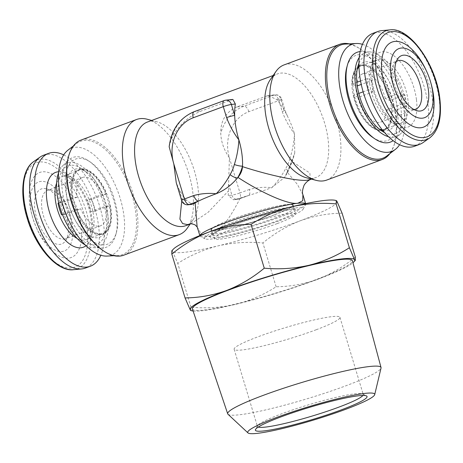 <?xml version="1.0" encoding="UTF-8"?>
<svg xmlns="http://www.w3.org/2000/svg" width="463" height="463" viewBox="0 0 463 463"><rect width="100%" height="100%" fill="white"/><g stroke="black" fill="none" stroke-linecap="round" stroke-linejoin="round"><path stroke-width="0.35" stroke-dasharray="2.31 1.74" d="M362.905 395.477A55.259 5.909 163.2 0 0 363.235 394.464A55.259 5.909 163.2 0 0 362.743 393.949A55.259 5.909 163.2 0 0 281.058 414.026A55.259 5.909 163.2 0 0 257.555 425.705A55.259 5.909 163.2 0 0 257.434 426.411A55.259 5.909 163.2 0 0 258.261 427.071M316.316 329.708A55.259 5.909 -16.8 0 1 262.776 346.011A55.259 5.909 -16.8 0 1 234.139 349.264A55.259 5.909 -16.8 0 1 257.769 336.885A55.259 5.909 -16.8 0 1 311.304 320.575A55.259 5.909 -16.8 0 1 339.94 317.323A55.259 5.909 -16.8 0 1 316.316 329.708M227.999 414.263A80.082 8.566 163.2 0 0 346.787 385.453A80.082 8.566 163.2 0 0 381.032 368.062M192.411 308.966A83.56 8.936 163.2 0 0 235.823 303.988A83.56 8.936 163.2 0 0 316.663 279.363A83.56 8.936 163.2 0 0 352.395 260.663M274.513 214.705A42.364 4.532 163.2 0 0 292.628 205.213A42.364 4.532 163.2 0 0 270.67 207.708A42.364 4.532 163.2 0 0 229.625 220.209A42.364 4.532 163.2 0 0 211.51 229.7A42.364 4.532 163.2 0 0 233.468 227.206A42.364 4.532 163.2 0 0 274.513 214.705M277.198 223.594A42.364 4.532 163.2 0 0 295.307 214.103A42.364 4.532 163.2 0 0 273.355 216.597A42.364 4.532 163.2 0 0 232.31 229.098A42.364 4.532 163.2 0 0 214.195 238.59A42.364 4.532 163.2 0 0 236.147 236.095A42.364 4.532 163.2 0 0 277.198 223.594M32.942 218.49A36.837 18.219 -110.3 0 1 32.474 216.875A36.837 18.219 -110.3 0 1 41.317 181.363A36.837 18.219 -110.3 0 1 70.006 214.438A36.837 18.219 -110.3 0 1 64.646 250.859A36.837 18.219 -110.3 0 1 36.785 228.525A36.837 18.219 -110.3 0 1 32.942 218.49M32.665 217.477A45.345 22.427 -110.3 0 1 32.092 215.486A45.345 22.427 -110.3 0 1 42.972 171.773A45.345 22.427 -110.3 0 1 78.288 212.488A45.345 22.427 -110.3 0 1 71.696 257.324A45.345 22.427 -110.3 0 1 37.393 229.827A45.345 22.427 -110.3 0 1 32.665 217.477M66.226 214.855A29.331 14.509 -110.3 0 1 65.561 240.795A29.331 14.509 -110.3 0 1 36.716 218.079A29.331 14.509 -110.3 0 1 46.329 188.829A29.331 14.509 -110.3 0 1 66.226 214.855M69.45 213.194A25.789 12.756 -110.3 0 1 68.86 236.003A25.789 12.756 -110.3 0 1 65.428 238.798A25.789 12.756 -110.3 0 1 43.505 216.03A25.789 12.756 -110.3 0 1 47.527 190.426A25.789 12.756 -110.3 0 1 51.954 190.316A25.789 12.756 -110.3 0 1 69.45 213.194M105.871 206.116A25.789 12.756 -110.3 0 1 100.459 225.834A25.789 12.756 -110.3 0 1 80.672 208.871L76.569 209.317A33.77 16.703 69.7 0 0 103.232 233.317A33.77 16.703 69.7 0 0 109.98 205.665L105.871 206.116L90.858 211.672A25.789 12.756 69.7 0 0 89.469 205.786A25.789 12.756 69.7 0 0 87.328 199.981L102.346 194.425L106.449 193.98A33.77 16.703 69.7 0 0 79.786 169.979A33.77 16.703 69.7 0 0 73.038 197.632L77.147 197.18A25.789 12.756 -110.3 0 1 82.559 177.462A25.789 12.756 -110.3 0 1 102.346 194.425M77.147 197.18L62.135 202.736A25.789 12.756 69.7 0 0 63.524 208.622A25.789 12.756 69.7 0 0 65.659 214.427L80.672 208.871M106.449 193.98L91.437 199.536A33.77 16.703 -110.3 0 1 93.485 205.346A33.77 16.703 -110.3 0 1 94.961 211.221L109.98 205.665M58.749 202.916L73.038 197.632M63.686 154.891A60.173 29.759 -110.3 0 1 99.759 206.492A60.173 29.759 -110.3 0 1 100.83 255.252M43.597 155.221A60.173 29.759 -110.3 0 1 94.753 208.344A60.173 29.759 -110.3 0 1 85.371 268.083M406.34 106.247L401.705 104.227L386.692 109.783L391.328 111.803L406.34 106.247A33.77 16.703 69.7 0 0 405.958 100.731A33.77 16.703 69.7 0 0 404.94 94.944L389.921 100.5L385.291 98.474L400.223 92.953M385.291 98.474A25.789 12.756 69.7 0 0 362.813 73.744A25.789 12.756 69.7 0 0 356.84 86.072L352.204 84.052A33.77 16.703 -110.3 0 1 358.727 66.88M358.808 93.428L353.605 95.355L358.24 97.375L373.253 91.819A25.789 12.756 -110.3 0 1 372.13 85.985A25.789 12.756 -110.3 0 1 371.853 80.516L361.262 84.434M357.286 85.904L356.84 86.072M396.241 61.648A25.789 12.756 69.7 0 0 394.412 63.576A25.789 12.756 69.7 0 0 392.149 78.577A25.789 12.756 69.7 0 0 411.323 109.256A25.789 12.756 69.7 0 0 413.957 109.528M400.414 93.347A25.789 12.756 -110.3 0 1 401.427 98.758A25.789 12.756 -110.3 0 1 401.705 104.227M371.853 80.516L367.217 78.496A33.77 16.703 69.7 0 0 367.599 84.006A33.77 16.703 69.7 0 0 368.623 89.799L363.142 91.824M391.328 111.803A33.77 16.703 -110.3 0 1 383.486 129.599A33.77 16.703 -110.3 0 1 382.351 129.929M382.079 129.981A33.77 16.703 -110.3 0 1 353.605 95.355M414.669 146.21A60.173 29.759 69.7 0 0 427.962 104.679A60.173 29.759 69.7 0 0 372.9 33.348M423.159 142.511A60.173 29.759 69.7 0 0 432.963 102.827A60.173 29.759 69.7 0 0 381.755 30.627M358.935 63.275A41.751 20.65 -110.3 0 1 368.496 54.889A41.751 20.65 -110.3 0 1 401.612 91.761A41.751 20.65 -110.3 0 1 393.052 134.299A41.751 20.65 -110.3 0 1 384.585 132.586M381.877 130.624A34.384 17.004 69.7 0 0 383.7 130.172A34.384 17.004 69.7 0 0 388.347 93.804A34.384 17.004 69.7 0 0 361.649 65.225A34.384 17.004 69.7 0 0 359.832 65.682A34.384 17.004 69.7 0 0 355.185 102.051A34.384 17.004 69.7 0 0 381.877 130.624M359.247 57.51A44.761 22.137 -110.3 0 1 369.873 51.931A44.761 22.137 -110.3 0 1 403.117 91.558A44.761 22.137 -110.3 0 1 400.275 134.073A44.761 22.137 -110.3 0 1 388.573 136.753M360.162 51.584A47.892 23.688 -110.3 0 1 362.107 51.543A47.892 23.688 -110.3 0 1 397.671 93.937A47.892 23.688 -110.3 0 1 394.632 139.421A47.892 23.688 -110.3 0 1 393.128 140.659M372.738 137.401A45.438 22.473 69.7 0 0 394.441 94.846A45.438 22.473 69.7 0 0 369.011 57.331A45.438 22.473 69.7 0 0 346.804 67.326M94.498 244.724A41.751 20.65 69.7 0 0 105.437 233.097A41.751 20.65 69.7 0 0 81.604 168.706A41.751 20.65 69.7 0 0 70.503 165.239A41.751 20.65 69.7 0 0 61.498 207.279A41.751 20.65 69.7 0 0 94.498 244.724M81.627 168.92A34.384 17.004 -110.3 0 1 108.163 197.742A34.384 17.004 -110.3 0 1 103.446 233.896A34.384 17.004 -110.3 0 1 101.391 234.376A34.384 17.004 -110.3 0 1 74.856 205.549A34.384 17.004 -110.3 0 1 79.572 169.4A34.384 17.004 -110.3 0 1 81.627 168.92M85.395 245.077A44.761 22.137 69.7 0 0 93.399 247.641A44.761 22.137 69.7 0 0 105.02 202.522A44.761 22.137 69.7 0 0 63.003 165.505A44.761 22.137 69.7 0 0 58.593 172.658M113.597 199.756A47.892 23.688 69.7 0 0 88.479 160.777A47.892 23.688 69.7 0 0 68.646 160.152A47.892 23.688 69.7 0 0 65.416 205.022A47.892 23.688 69.7 0 0 101.166 248.029A47.892 23.688 69.7 0 0 115.819 234.643A47.892 23.688 69.7 0 0 113.597 199.756M68.651 204.148A45.438 22.473 -110.3 0 1 90.534 162.172A45.438 22.473 -110.3 0 1 114.367 199.148A45.438 22.473 -110.3 0 1 116.468 232.247A45.438 22.473 -110.3 0 1 94.087 242.137A45.438 22.473 -110.3 0 1 68.651 204.148M345.311 44.078A60.393 29.869 -110.3 0 1 360.463 49.159A60.393 29.869 -110.3 0 1 394.933 142.303A60.393 29.869 -110.3 0 1 386.744 156.025M349.27 43.869A61.4 30.367 -110.3 0 1 359.618 48.586A61.4 30.367 -110.3 0 1 394.667 143.287A61.4 30.367 -110.3 0 1 389.881 153.606M362.448 44.326A57.099 28.243 -110.3 0 1 398.255 88.126A57.099 28.243 -110.3 0 1 399.586 144.682M68.339 157.27A60.393 29.869 -110.3 0 1 76.528 143.547A60.393 29.869 -110.3 0 1 84.162 140.463A60.393 29.869 -110.3 0 1 131.897 194.622A60.393 29.869 -110.3 0 1 118.875 255.426A60.393 29.869 -110.3 0 1 117.961 255.501A60.393 29.869 -110.3 0 1 102.815 250.414M81.031 140.058A61.4 30.367 -110.3 0 1 84.694 139.195A61.4 30.367 -110.3 0 1 132.082 190.669A61.4 30.367 -110.3 0 1 123.65 255.223M67.882 150.215A57.099 28.243 -110.3 0 1 75.099 147.298A57.099 28.243 -110.3 0 1 120.235 198.511A57.099 28.243 -110.3 0 1 107.92 255.998A57.099 28.243 -110.3 0 1 107.057 256.068M279.814 220.591A51.578 5.515 163.2 0 0 303.126 209.172A51.578 5.515 163.2 0 0 279.548 210.85A51.578 5.515 163.2 0 0 227.923 226.257A51.578 5.515 163.2 0 0 204.953 238.81A51.578 5.515 163.2 0 0 279.814 220.591M305.528 203.651A55.259 5.909 -16.8 0 1 305.713 203.946A55.259 5.909 -16.8 0 1 305.586 204.646A55.259 5.909 -16.8 0 1 280.607 216.881A55.259 5.909 -16.8 0 1 207.771 236.587C217.367 234.764 228.207 221.887 240.291 197.956L233.56 199.808L228.247 195.513L228.444 190.964L207.962 212.471L190.762 223.832M147.396 122.041A55.259 27.334 -110.3 0 1 150.695 121.265A55.259 27.334 -110.3 0 1 156.888 121.804A55.259 27.334 -110.3 0 1 192.209 164.377A55.259 27.334 -110.3 0 1 193.117 219.694A55.259 27.334 -110.3 0 1 185.756 225.689M306.39 177.775A55.259 27.334 69.7 0 0 312.577 178.307A55.259 27.334 69.7 0 0 315.876 177.532A55.259 27.334 69.7 0 0 323.463 119.437A55.259 27.334 69.7 0 0 280.815 73.113A55.259 27.334 69.7 0 0 277.516 73.883A55.259 27.334 69.7 0 0 270.161 79.879M326.675 180.084A61.4 30.367 69.7 0 0 335.108 115.53A61.4 30.367 69.7 0 0 287.72 64.062A61.4 30.367 69.7 0 0 284.056 64.918M181.756 200.873L183.29 195.901A55.259 27.334 -110.3 0 1 179.169 189.546L176.253 182.706M169.163 146.765L171.345 138.871C178.429 125.438 188.586 116.08 201.816 110.79L194.576 111.577L224.607 100.465A6.141 5.296 83.8 0 1 225.701 100.205M232.854 99.429L201.816 110.79M302.906 194.651L297.478 184.517L287.124 172.051L284.699 177.271L271.787 187.66A55.259 5.909 -16.8 0 1 249.326 195.241A55.259 5.909 -16.8 0 1 248.064 195.635A55.259 5.909 -16.8 0 1 240.291 197.956M230.447 219.821A42.978 4.595 163.2 0 0 210.925 229.879A42.978 4.595 163.2 0 0 273.691 215.092A42.978 4.595 163.2 0 0 293.212 205.034A42.978 4.595 163.2 0 0 230.447 219.821M147.141 119.222A61.4 30.367 -110.3 0 1 186.392 166.535A61.4 30.367 -110.3 0 1 187.393 227.993M197.238 227.044L201.498 234.515L207.771 236.587A55.259 5.909 -16.8 0 1 200.398 236.402A55.259 5.909 -16.8 0 1 199.912 235.887A55.259 5.909 -16.8 0 1 199.9 235.545M310.418 179.551L309.84 172.983L291.661 161.274L294.734 152.958L292.79 160.314A6.141 1.256 -165.3 0 1 291.933 160.707A42.978 37.069 -96.2 0 1 286.962 172.508A6.141 2.066 -148.7 0 0 287.836 172.068L287.836 172.068A6.141 2.066 -148.7 0 0 285.677 168.538C281.869 175.755 277.239 182.127 271.787 187.66C264.182 186.873 256.716 187.469 249.389 189.454A6.141 3.038 -110.3 0 1 248.428 195.548L248.428 195.548A6.141 3.038 -110.3 0 1 248.064 195.635L238.671 199.107L235.019 199.507M236.761 106.97C225.822 112 220.492 120.831 220.758 133.466C221.1 141.863 223.982 149.995 229.405 157.86A36.837 31.773 83.8 0 1 248.851 111.687L278.876 100.569L282.187 111.542A6.141 0.654 163.2 0 0 284.976 110.101A6.141 0.654 163.2 0 0 284.103 110.026L280.792 99.059A6.141 5.296 -96.2 0 0 275.12 94.805A6.141 5.296 -96.2 0 0 274.021 95.065L243.995 106.177L236.761 106.97L267.973 95.586L276.805 99.493A55.259 27.334 -110.3 0 1 284.103 110.026A55.259 27.334 -110.3 0 1 287.494 116.248A55.259 27.334 -110.3 0 1 294.468 133.784L294.734 152.958M249.389 189.454L239.996 192.926L229.405 157.86L228.589 184.147A55.259 27.334 -110.3 0 1 228.444 190.964M287.124 172.051L291.661 161.274M282.187 111.542C285.26 119.657 289.358 127.07 294.468 133.784C294.022 142.263 292.512 150.475 289.936 158.421A6.141 1.256 -165.3 0 1 292.79 160.314L287.836 172.068L284.699 177.271M183.29 195.901L186.132 200.12L192.168 204.328M287.494 116.248L284.976 110.101L281.666 99.134A6.141 0.654 163.2 0 0 280.792 99.059L276.805 99.493M431.186 84.087A45.345 22.427 69.7 0 0 425.879 69.751M404.94 94.944L400.304 92.918M373.253 91.819L368.623 89.799M358.97 66.747A33.77 16.703 -110.3 0 1 360.046 66.255A33.77 16.703 -110.3 0 1 389.921 100.5M352.204 84.052L356.851 82.327M360.555 80.961L367.217 78.496M358.24 97.375A25.789 12.756 69.7 0 0 380.713 122.11A25.789 12.756 69.7 0 0 386.692 109.783M76.569 209.317L62.453 214.543M62.135 202.736L58.795 203.101M65.659 214.427L61.556 214.873M94.961 211.221L90.858 211.672M91.437 199.536L87.328 199.981M193.1 311.014A85.962 9.191 163.2 0 0 235.76 304.307A85.962 9.191 163.2 0 0 317.936 279.206C331.45 273.893 343.911 266.497 355.329 257.029M190.86 310.575L190.987 307.224C206.295 308.566 221.221 307.594 235.76 304.307C250.217 300.62 263.673 294.775 276.127 286.771C290.532 286.58 304.469 284.062 317.936 279.206A85.962 9.191 163.2 0 0 352.956 262.752M190.987 307.224L177.751 263.401L172.577 251.444L171.785 250.807M276.127 286.771L262.891 242.942C247.578 241.605 232.657 242.577 218.119 245.865C203.662 249.545 190.206 255.391 177.751 263.401M342.099 213.2C327.868 213.356 313.931 215.88 300.29 220.764C286.933 225.985 274.466 233.375 262.891 242.942M173.405 249.117A85.962 9.191 163.2 0 0 172.577 251.444A85.962 9.191 163.2 0 0 218.119 245.865A85.962 9.191 163.2 0 0 300.29 220.764A85.962 9.191 163.2 0 0 336.925 201.249A85.962 9.191 163.2 0 0 335.108 200.294M33.51 161.743A58.06 28.718 -110.3 0 1 86.234 211.215A58.06 28.718 -110.3 0 1 73.467 269.697M27.473 218.044A55.664 27.531 -110.3 0 1 39.477 161.998A55.664 27.531 -110.3 0 1 83.479 211.921A55.664 27.531 -110.3 0 1 71.476 267.967A55.664 27.531 -110.3 0 1 27.473 218.044M56.648 183.059A33.77 16.703 -110.3 0 1 62.771 176.276A33.77 16.703 -110.3 0 1 91.483 206.087A33.77 16.703 -110.3 0 1 86.216 239.614A33.77 16.703 -110.3 0 1 77.147 238.457M58.668 171.761A39.911 19.741 -110.3 0 1 89.567 207.603A39.911 19.741 -110.3 0 1 86.037 245.714M369.601 83.265A33.77 16.703 69.7 0 0 400.501 123.297A33.77 16.703 69.7 0 0 407.961 99.991A33.77 16.703 69.7 0 0 377.061 59.958A33.77 16.703 69.7 0 0 369.601 83.265M416.451 99.661A39.911 19.741 69.7 0 0 389.227 53.031A39.911 19.741 69.7 0 0 371.118 79.891A39.911 19.741 69.7 0 0 398.348 126.521A39.911 19.741 69.7 0 0 416.451 99.661M429.762 137.835A58.06 28.718 69.7 0 0 439.225 99.545A58.06 28.718 69.7 0 0 389.811 29.881M358.952 66.134A36.183 17.895 -110.3 0 1 365.591 61.863A36.183 17.895 -110.3 0 1 394.291 93.821A36.183 17.895 -110.3 0 1 386.877 130.682A36.183 17.895 -110.3 0 1 382.733 130.404M379.249 129.05A36.183 17.895 -110.3 0 1 377.009 127.707A36.183 17.895 -110.3 0 1 356.36 71.904A36.183 17.895 -110.3 0 1 357.187 69.427M362.581 64.884A34.384 17.004 69.7 0 0 360.764 65.335A34.384 17.004 69.7 0 0 356.116 101.704A34.384 17.004 69.7 0 0 382.808 130.282A34.384 17.004 69.7 0 0 384.631 129.831A34.384 17.004 69.7 0 0 389.273 93.457A34.384 17.004 69.7 0 0 362.581 64.884M76.644 168.862A36.183 17.895 69.7 0 0 68.842 205.288A36.183 17.895 69.7 0 0 97.438 237.739A36.183 17.895 69.7 0 0 106.918 227.669A36.183 17.895 69.7 0 0 86.263 171.866A36.183 17.895 69.7 0 0 76.644 168.862M100.459 234.718A34.384 17.004 -110.3 0 1 73.924 205.896A34.384 17.004 -110.3 0 1 78.646 169.747A34.384 17.004 -110.3 0 1 80.701 169.267A34.384 17.004 -110.3 0 1 107.237 198.089A34.384 17.004 -110.3 0 1 102.514 234.237A34.384 17.004 -110.3 0 1 100.459 234.718M274.605 218.137A42.978 4.595 163.2 0 0 294.132 208.078A42.978 4.595 163.2 0 0 231.367 222.865A42.978 4.595 163.2 0 0 211.84 232.924A42.978 4.595 163.2 0 0 274.605 218.137M230.707 225.956A46.051 4.925 -16.8 0 1 291.406 209.531A46.051 4.925 -16.8 0 1 277.036 220.892A46.051 4.925 -16.8 0 1 216.337 237.316A46.051 4.925 -16.8 0 1 230.707 225.956M171.345 138.871A42.978 37.069 83.8 0 1 194.576 111.577A6.141 3.038 -110.3 0 0 194.211 111.664M228.589 184.147L231.899 195.12L228.247 195.513M231.899 195.12A6.141 5.296 -96.2 0 0 237.571 199.368A6.141 5.296 -96.2 0 0 238.671 199.107A6.141 3.038 -110.3 0 0 239.035 199.021A6.141 3.038 -110.3 0 0 239.996 192.926A6.141 0.654 -16.8 0 1 231.899 195.12M231.841 99.672L224.607 100.465A6.141 3.038 -110.3 0 0 224.237 100.552M267.973 95.586L275.12 94.805A6.141 6.141 0 0 1 281.666 99.134A6.141 0.654 163.2 0 1 278.876 100.569A6.141 3.038 69.7 0 0 274.021 95.065L266.786 95.858M289.936 158.421A36.837 31.773 83.8 0 1 285.677 168.538M186.132 200.12L182.486 200.52L179.169 189.546M188.157 204.768A6.141 5.296 83.8 0 1 182.486 200.52A6.141 0.654 163.2 0 1 181.612 200.438M248.851 111.687A6.141 3.038 69.7 0 0 243.995 106.177A42.978 37.069 -96.2 0 0 220.758 133.466M234.139 349.264L257.434 426.411M257.555 425.705L255.507 429.479M292.628 205.213L295.307 214.103M32.474 216.875L32.092 215.486M68.86 236.003L65.561 240.795M100.459 225.834L65.428 238.798M79.786 169.979L62.771 176.276C63.83 174.499 67.835 176.501 74.78 182.295C80.73 188.615 85.371 197.024 88.693 207.528C90.829 214.774 91.738 221.343 91.408 227.229L89.932 234.955C88.549 237.965 87.31 239.521 86.216 239.614L103.232 233.317M362.813 73.744L397.844 60.775M383.486 129.599L400.501 123.297C399.442 125.079 395.443 123.071 388.498 117.278C379.909 107.769 374.48 95.673 372.206 80.99C371.65 69.664 372.628 63.13 375.146 61.388L377.061 59.958L360.046 66.255M394.412 63.576L397.717 58.784M381.668 130.867L379.156 128.974M382.438 130.034L384.631 129.831L383.7 130.172M357.835 66.475L357.164 69.548M358.964 66.608L360.764 65.335L359.832 65.682M400.275 134.073L394.632 139.421M81.604 168.706L86.263 171.866C82.466 169.759 80.244 168.978 79.601 169.522L78.646 169.747L79.572 169.4M103.446 233.896L102.514 234.237C103.671 234.11 104.951 232.507 106.351 229.434L105.437 233.097M63.003 165.505L68.646 160.152M90.534 162.172L88.479 160.777M293.212 205.034L294.132 208.078L295.4 209.548C294.121 207.679 254.881 216.539 230.887 225.915C223.774 228.56 218.426 230.834 214.849 232.744L211.603 234.851L211.84 232.924L210.925 229.879M360.463 49.159L359.618 48.586M394.933 142.303L394.667 143.287M114.008 255.703L117.961 255.501M73.391 145.967L76.528 143.547M303.126 209.172L305.586 204.646M273.187 75.486L277.516 73.883M305.615 203.633L305.713 203.946M199.813 235.574L199.912 235.887M311.547 179.135L315.876 177.532M249.326 195.241L239.035 199.021A6.141 6.141 0 0 1 237.571 199.368L233.56 199.808M156.888 121.804L151.731 120.438M193.117 219.694L190.09 224.086M204.953 238.81L200.398 236.402M116.468 232.247L115.819 234.643M93.399 247.641L101.166 248.029M369.873 51.931L362.107 51.543M411.323 109.256L416.949 110.744M380.713 122.11L415.751 109.146M82.559 177.462L47.527 190.426M51.954 190.316L46.329 188.829M36.785 228.525L37.393 229.827M211.51 229.7L214.195 238.59M362.743 393.949L366.534 395.958M339.94 317.323L363.235 394.464"/><path stroke-width="0.69" d="M258.261 427.071A55.259 5.909 163.2 0 0 339.605 406.85A55.259 5.909 163.2 0 0 362.905 395.477M342.116 409.57A58.332 6.239 -16.8 0 1 282.968 427.401A58.332 6.239 -16.8 0 1 255.507 429.479A58.332 6.239 -16.8 0 1 280.312 417.146A58.332 6.239 -16.8 0 1 366.534 395.958A58.332 6.239 -16.8 0 1 342.116 409.57M346.341 409.055A66.313 7.09 163.2 0 0 374.7 394.65A66.313 7.09 163.2 0 0 342.07 397.688A66.313 7.09 163.2 0 0 276.087 417.667A66.313 7.09 163.2 0 0 247.983 432.911A66.313 7.09 163.2 0 0 346.341 409.055M374.7 394.65L381.032 368.062A80.082 8.566 163.2 0 0 381.032 367.535A80.082 8.566 163.2 0 0 339.639 372.2A80.082 8.566 163.2 0 0 261.936 395.853A80.082 8.566 163.2 0 0 227.703 413.829A80.082 8.566 163.2 0 0 227.999 414.263L247.983 432.911M381.032 367.535L352.395 260.663A83.56 8.936 163.2 0 0 309.209 265.531A83.56 8.936 163.2 0 0 228.132 290.214A83.56 8.936 163.2 0 0 192.411 308.966L227.703 413.829M62.453 214.543L61.556 214.873A33.77 16.703 -110.3 0 1 59.507 209.062A33.77 16.703 -110.3 0 1 58.025 203.188L58.749 202.916M100.83 255.252A60.173 29.759 -110.3 0 1 90.372 266.225A60.173 29.759 -110.3 0 1 39.222 213.107A60.173 29.759 -110.3 0 1 48.603 153.369A60.173 29.759 -110.3 0 1 63.686 154.891M90.372 266.225L85.371 268.083A60.173 29.759 -110.3 0 1 81.523 268.945A60.173 29.759 -110.3 0 1 34.216 214.959A60.173 29.759 -110.3 0 1 40.113 157.067A60.173 29.759 -110.3 0 1 43.597 155.221L48.603 153.369M400.223 92.953L400.304 92.918A25.789 12.756 -110.3 0 1 400.414 93.347M361.262 84.434L357.286 85.904M413.957 109.528A25.789 12.756 69.7 0 0 415.751 109.146A25.789 12.756 69.7 0 0 421.446 91.35A25.789 12.756 69.7 0 0 397.844 60.775A25.789 12.756 69.7 0 0 396.241 61.648M363.142 91.824L358.808 93.428M428.46 90.372A29.331 14.509 69.7 0 0 415.137 60.994A29.331 14.509 69.7 0 0 397.717 58.784A29.331 14.509 69.7 0 0 395.142 75.845A29.331 14.509 69.7 0 0 416.949 110.744A29.331 14.509 69.7 0 0 428.46 90.372M390.882 73.987A36.837 18.219 69.7 0 0 416.011 117.029A36.837 18.219 69.7 0 0 432.726 92.235A36.837 18.219 69.7 0 0 430.804 82.698A36.837 18.219 69.7 0 0 426.492 71.053A36.837 18.219 69.7 0 0 401.473 48.019A36.837 18.219 69.7 0 0 390.882 73.987M426.492 71.053L425.879 69.751A45.345 22.427 69.7 0 0 395.084 41.398A45.345 22.427 69.7 0 0 382.044 73.362A45.345 22.427 69.7 0 0 412.979 126.341A45.345 22.427 69.7 0 0 433.553 95.824A45.345 22.427 69.7 0 0 431.186 84.087L430.804 82.698M389.811 29.881L381.755 30.627A60.173 29.759 69.7 0 0 377.906 31.496L372.9 33.348A60.173 29.759 69.7 0 0 359.612 74.873A60.173 29.759 69.7 0 0 414.669 146.21L419.675 144.358A60.173 29.759 69.7 0 0 423.159 142.511L429.762 137.835C438.577 130.867 441.939 117.862 439.85 98.816C436.233 64.334 409.431 26.651 389.811 29.881A58.06 28.718 69.7 0 0 373.271 70.787A58.06 28.718 69.7 0 0 396.34 125.276A58.06 28.718 69.7 0 0 429.762 137.835M377.906 31.496A60.173 29.759 69.7 0 0 364.618 73.021A60.173 29.759 69.7 0 0 419.675 144.358M388.573 136.753A44.761 22.137 -110.3 0 1 358.431 97.629A44.761 22.137 -110.3 0 1 359.247 57.51M393.128 140.659A47.892 23.688 -110.3 0 1 374.793 138.796A47.892 23.688 -110.3 0 1 349.866 100.436A47.892 23.688 -110.3 0 1 347.458 64.93A47.892 23.688 -110.3 0 1 360.162 51.584M347.458 64.93L346.804 67.326A45.438 22.473 69.7 0 0 349.09 101.009A45.438 22.473 69.7 0 0 372.738 137.401L374.793 138.796M58.593 172.658A44.761 22.137 69.7 0 0 59.982 207.441A44.761 22.137 69.7 0 0 85.395 245.077M399.586 144.682A57.099 28.243 -110.3 0 1 395.39 149.358L386.744 156.025A60.393 29.869 -110.3 0 1 379.11 159.116A60.393 29.869 -110.3 0 1 331.375 104.951A60.393 29.869 -110.3 0 1 344.403 44.147A60.393 29.869 -110.3 0 1 345.311 44.078L356.215 43.505A57.099 28.243 -110.3 0 1 362.448 44.326M389.881 153.606A61.4 30.367 -110.3 0 1 382.247 159.515A61.4 30.367 -110.3 0 1 378.578 160.377A61.4 30.367 -110.3 0 1 331.195 108.903A61.4 30.367 -110.3 0 1 339.622 44.355A61.4 30.367 -110.3 0 1 343.291 43.493A61.4 30.367 -110.3 0 1 349.27 43.869M395.39 149.358A57.099 28.243 -110.3 0 1 388.173 152.275A57.099 28.243 -110.3 0 1 343.042 101.067A57.099 28.243 -110.3 0 1 355.358 43.574A57.099 28.243 -110.3 0 1 356.215 43.505M190.09 224.086L187.393 227.993A61.4 30.367 -110.3 0 1 179.222 234.654L123.65 255.223A61.4 30.367 -110.3 0 1 119.986 256.08A61.4 30.367 -110.3 0 1 103.654 250.987L102.815 250.414A60.393 29.869 -110.3 0 1 68.339 157.27L68.611 156.291A61.4 30.367 -110.3 0 1 81.031 140.058L136.597 119.489A61.4 30.367 -110.3 0 1 140.266 118.632A61.4 30.367 -110.3 0 1 147.141 119.222L151.731 120.438M103.654 250.987A61.4 30.367 -110.3 0 1 68.611 156.291M114.008 255.703L107.057 256.068A57.099 28.243 -110.3 0 1 65.023 211.452A57.099 28.243 -110.3 0 1 67.882 150.215L73.391 145.967M199.9 235.545A55.259 5.909 -16.8 0 1 225.012 222.958A55.259 5.909 -16.8 0 1 297.854 203.245A55.259 5.909 -16.8 0 1 305.528 203.651M190.785 223.832L185.756 225.689A55.259 27.334 -110.3 0 1 182.457 226.465A55.259 27.334 -110.3 0 1 139.814 180.142A55.259 27.334 -110.3 0 1 147.396 122.041L273.187 75.486M179.222 234.654A61.4 30.367 -110.3 0 1 175.552 235.517A61.4 30.367 -110.3 0 1 128.17 184.042A61.4 30.367 -110.3 0 1 136.597 119.489M339.622 44.355L284.056 64.918A61.4 30.367 69.7 0 0 275.879 71.58L270.161 79.879A55.259 27.334 69.7 0 0 271.063 135.196A55.259 27.334 69.7 0 0 306.39 177.775L316.136 180.35A61.4 30.367 69.7 0 0 323.012 180.94A61.4 30.367 69.7 0 0 326.675 180.084L382.247 159.515M275.879 71.58A61.4 30.367 69.7 0 0 276.886 133.043A61.4 30.367 69.7 0 0 316.136 180.35M190.762 223.832L187.463 224.613L182.619 223.588L179.91 219.115L181.756 200.873M192.903 204.108L195.137 202.887A55.259 5.909 -16.8 0 1 198.644 201.035L189.251 204.507A6.141 5.296 83.8 0 1 188.157 204.768L192.168 204.328L189.251 204.507A6.141 3.038 -110.3 0 1 184.401 199.003A6.141 0.654 163.2 0 0 181.612 200.438L176.253 182.706L173.81 163.937L169.163 146.765C171.374 129.513 179.725 117.816 194.211 111.664A6.141 3.038 -110.3 0 0 193.25 117.758A36.837 31.773 -96.2 0 0 173.81 163.937L184.401 199.003L193.794 195.525C201.116 193.546 208.581 192.949 216.192 193.737C224.127 190.623 231.245 185.35 237.542 177.908L237.953 177.422C262.932 193.702 288.924 204.912 297.854 203.245L302.727 200.745L302.906 194.651L305.615 203.633M235.366 104.019L232.854 99.429L225.701 100.205A6.141 5.296 83.8 0 1 231.373 104.459L234.683 115.426A55.259 27.334 -110.3 0 1 235.366 104.019L231.373 104.459A6.141 0.654 -16.8 0 0 223.282 106.646L193.25 117.758M311.547 179.135L307.571 180.159C298.751 181.56 270.508 175.697 242.49 166.645L242.514 166.107C242.826 157.918 241.611 149.167 238.873 139.861A55.259 27.334 -110.3 0 1 234.683 115.426A6.141 0.654 -16.8 0 0 226.592 117.614L223.282 106.646A6.141 3.038 -110.3 0 1 224.237 100.552L194.211 111.664M195.137 202.887L197.105 226.598L199.813 235.574M193.794 195.525A6.141 3.038 -110.3 0 0 198.644 201.035A55.259 5.909 -16.8 0 1 216.192 193.737C221.644 188.204 226.274 181.832 230.082 174.615A36.837 31.773 -96.2 0 0 234.342 164.498C236.917 156.552 238.428 148.339 238.873 139.861C233.763 133.147 229.671 125.733 226.592 117.614M242.49 166.645C242.271 170.401 240.76 173.99 237.953 177.422M230.082 174.615A6.141 2.066 -148.7 0 0 237.542 177.908A42.978 37.069 83.8 0 0 242.514 166.107A6.141 1.256 -165.3 0 1 234.342 164.498M384.585 132.586A41.751 20.65 -110.3 0 1 381.668 130.867A41.751 20.65 -110.3 0 1 357.835 66.475A41.751 20.65 -110.3 0 1 358.935 63.275M356.851 82.327L360.555 80.961M58.795 203.101L58.025 203.188M352.956 262.752A85.962 9.191 163.2 0 0 353.744 262.017A85.962 9.191 163.2 0 0 354.571 259.691L349.397 247.734L336.161 203.911L336.288 200.56L336.925 201.249L342.099 213.2L355.329 257.029L355.358 260.328L354.571 259.691A85.962 9.191 163.2 0 0 309.029 265.27A85.962 9.191 163.2 0 0 226.858 290.37A85.962 9.191 163.2 0 0 190.224 309.886A85.962 9.191 163.2 0 0 192.041 310.835A85.962 9.191 163.2 0 0 193.1 311.014M349.397 247.734C336.908 255.755 323.452 261.601 309.029 265.27C294.456 268.563 279.53 269.535 264.257 268.187C252.839 277.661 240.372 285.052 226.858 290.37C213.391 295.226 199.455 297.744 185.05 297.935L190.224 309.886L190.86 310.575L192.041 310.835M264.257 268.187L251.021 224.364C263.511 216.343 276.967 210.497 291.389 206.828C305.962 203.541 320.888 202.562 336.161 203.911M185.05 297.935L171.819 254.106C183.394 244.539 195.855 237.149 209.212 231.928C222.859 227.044 236.796 224.52 251.021 224.364M336.288 200.56L335.108 200.294A85.962 9.191 163.2 0 0 291.389 206.828A85.962 9.191 163.2 0 0 209.212 231.928A85.962 9.191 163.2 0 0 173.405 249.117L171.785 250.807L171.819 254.106M27.821 217.598A58.06 28.718 -110.3 0 1 33.51 161.743C22.074 169.354 19.533 193.505 27.126 218.015C35.639 247.358 57.285 271.949 73.467 269.697A58.06 28.718 -110.3 0 1 27.821 217.598M77.147 238.457A33.77 16.703 -110.3 0 1 57.505 209.803A33.77 16.703 -110.3 0 1 56.648 183.059M86.037 245.714A39.911 19.741 -110.3 0 1 49.414 211.99A39.911 19.741 -110.3 0 1 58.668 171.761M376.182 70.804A55.664 27.531 69.7 0 0 414.159 135.844A55.664 27.531 69.7 0 0 439.416 98.376A55.664 27.531 69.7 0 0 401.438 33.342A55.664 27.531 69.7 0 0 376.182 70.804M382.733 130.404A36.183 17.895 -110.3 0 1 379.249 129.05M357.187 69.427A36.183 17.895 -110.3 0 1 358.952 66.134M33.51 161.743L40.113 157.067M379.156 128.974L382.438 130.034M357.164 69.548L358.964 66.608M310.418 179.551C307.282 180.686 304.023 184.749 303.884 185.837C302.403 189.917 302.079 192.857 302.906 194.651L302.906 194.651M225.701 100.205A6.141 6.141 0 0 0 224.237 100.552M181.612 200.438A6.141 6.141 0 0 0 188.157 204.768M190.646 223.849C191.734 223.531 195.82 225.012 195.427 225.232L197.307 227.165M73.467 269.697L81.523 268.945M353.744 262.017L355.358 260.328"/></g></svg>
